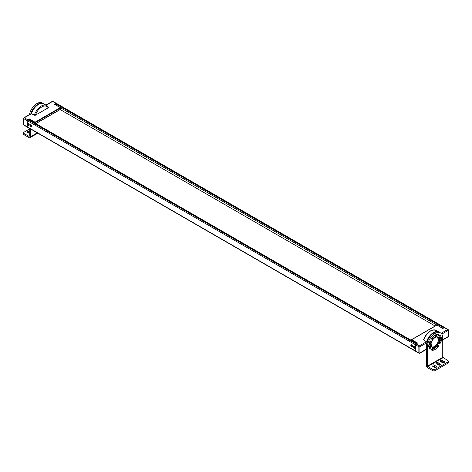 <?xml version="1.0" encoding="UTF-8"?>
<svg xmlns="http://www.w3.org/2000/svg" width="472" height="472" viewBox="0 0 472 472"><rect width="100%" height="100%" fill="white"/><g stroke="black" fill="none" stroke-linecap="round" stroke-linejoin="round"><path stroke-width="0.71" d="M35.754 123.546L60.534 109.239L60.534 107.769L54.669 104.383M27.346 127.121A0.72 0.419 -60 0 1 27.276 127.092A0.72 0.419 -60 0 1 27.128 126.761L27.128 120.578A0.72 0.419 -60 0 1 27.636 119.693L29.17 118.808L35.034 122.195L34.78 122.985M34.326 115.245L31.518 113.622A10.821 6.248 -60 0 1 43.884 103.917L46.693 105.539A10.821 6.248 120 0 0 34.326 115.245L35.4 115.209L48.179 107.834A10.101 5.829 120 0 0 41.79 106.955A10.101 5.829 120 0 0 35.4 115.209M48.238 107.209L48.179 107.834L48.238 107.209A10.821 6.248 120 0 0 46.693 105.539L48.404 107.374M54.416 104.235L55.944 103.35A0.72 0.419 -60 0 1 56.304 103.315A0.72 0.419 -60 0 1 56.363 103.362M35.86 123.611L60.463 109.404A0.36 0.36 0 0 0 60.64 109.091L60.64 107.917L35.288 122.637L35.034 122.195L60.28 107.622M35.288 123.28L35.288 122.637L28.91 119.251L29.17 118.808M28.91 119.599L28.91 119.251M52.268 101.397L52.268 101.397A0.72 0.419 60 0 1 52.628 101.433A0.72 0.419 120 0 1 52.988 101.397A0.72 0.72 0 0 0 52.268 101.397L45.896 105.079M27.128 126.761L23.812 124.85A0.72 0.419 120 0 0 23.96 125.18A0.72 0.72 0 0 1 23.6 124.555A0.72 0.419 0 0 0 23.812 124.85L23.812 118.661A0.72 0.419 0 0 1 23.6 118.366L23.6 118.366A0.72 0.419 0 0 1 23.812 118.077A0.72 0.419 60 0 1 23.96 117.746A0.72 0.419 60 0 1 24.32 117.782A0.72 0.419 120 0 0 23.812 118.661L27.128 120.578M28.273 119.475L416.44 343.575A0.72 0.419 120 0 1 416.776 343.527L28.633 119.44A0.72 0.419 120 0 0 28.273 119.475L27.765 119.77A0.72 0.419 120 0 0 27.252 120.649L27.252 126.832A0.72 0.419 120 0 0 27.405 127.163L415.567 351.268A0.72 0.419 120 0 0 415.637 351.298M444.653 327.538A0.72 0.419 120 0 0 444.594 327.491L56.434 103.386A0.72 0.419 120 0 0 56.074 103.421L55.56 103.716A0.72 0.419 120 0 0 55.065 104.483M444.594 327.491A0.72 0.419 120 0 0 444.235 327.527L443.727 327.822A0.72 0.419 120 0 0 443.391 328.164M416.44 343.575L415.926 343.87A0.72 0.419 120 0 0 415.419 344.755L415.419 350.938A0.72 0.419 120 0 0 415.567 351.268M419.372 353.221A0.72 0.419 -60 0 1 419.012 353.257L415.696 351.345A0.72 0.419 120 0 1 415.543 351.015L415.543 344.826A0.72 0.419 120 0 1 416.056 343.946L417.584 343.061L411.72 339.675L411.466 340.117L417.077 343.356M444.364 327.603L447.68 329.515A0.72 0.419 -60 0 1 448.04 329.48L444.724 327.562A0.72 0.419 120 0 0 444.364 327.603L442.83 328.482L437.219 325.243M427.414 342.395L423.762 340.082L423.821 339.462M437.491 334.264A1.28 0.737 120 0 0 437.025 335.256A1.28 0.737 120 0 1 437.497 334.264M429.98 347.451A1.28 0.737 120 0 0 429.355 348.354A1.28 0.737 120 0 1 429.98 347.457A1.044 0.602 120 0 1 429.361 348.377M440.116 337.368L440.158 337.392A1.28 0.737 120 0 1 440.234 337.445A1.28 0.737 120 0 0 440.158 337.386A1.28 0.737 120 0 0 439.414 337.515M436.352 334.512A2.744 1.581 120 0 0 436.022 335.539M426.865 342.707L419.879 346.743A0.72 0.419 -120 0 0 419.372 345.858A0.72 0.419 -60 0 0 418.859 346.743L418.859 352.926A0.72 0.419 180 0 0 419.879 352.926L426.381 349.174M415.543 344.826L418.859 346.743A0.72 0.419 180 0 0 419.879 346.743L419.879 352.926A0.72 0.419 60 0 1 419.732 353.257A0.72 0.72 0 0 1 419.012 353.257A0.72 0.419 -60 0 1 418.859 352.926L415.543 351.015M442.748 339.722L448.188 336.583A0.72 0.419 60 0 1 448.04 336.914L448.04 336.914A0.72 0.72 0 0 0 448.4 336.288L448.4 330.105A0.72 0.419 0 0 0 448.188 329.81M448.4 336.288A0.72 0.419 0 0 1 448.188 336.583L448.188 330.4A0.72 0.419 0 0 0 448.4 330.105A0.72 0.72 0 0 0 448.04 329.48M440.158 337.392A1.28 0.737 120 0 0 439.42 337.515M435.149 326.028L60.204 109.551M27.759 123.398A1.198 0.69 -120 0 1 27.801 123.369A1.198 0.69 -120 0 1 28.727 123.688A1.198 0.69 -120 0 1 29.252 124.897A1.198 0.69 60 0 1 29.004 125.446A1.198 0.69 60 0 1 28.951 125.469M27.801 123.369L27.706 123.422A1.198 0.69 -120 0 1 28.633 123.741A1.198 0.69 -120 0 1 29.158 124.95A1.198 0.69 60 0 1 28.91 125.499A1.198 0.69 60 0 1 28.544 125.54L27.494 123.717A1.198 0.69 -120 0 0 27.459 123.971M27.706 123.422A1.198 0.69 -120 0 0 27.494 123.717M27.547 124.284L27.683 124.095A0.631 0.366 -120 0 1 27.848 124.077L28.119 124.23A0.631 0.366 -120 0 1 28.285 124.443L28.42 124.785A0.631 0.366 -120 0 1 28.42 125.009L28.285 125.204A0.631 0.366 -120 0 1 28.119 125.216L27.848 125.062A0.631 0.366 -120 0 1 27.683 124.85L27.547 124.508A0.631 0.366 -120 0 1 27.547 124.284M27.647 124.39L27.872 124.26A0.631 0.366 -120 0 0 27.872 124.319L27.547 124.508M27.872 124.319L27.647 124.614M28.013 124.401L28.007 124.667A0.631 0.366 -120 0 0 28.137 124.838M27.877 124.986L28.379 124.873M28.373 124.85L28.001 125.062M28.078 124.567L27.706 124.779M28.007 124.667L27.683 124.85M30.308 124.868A1.198 0.69 -120 0 1 30.35 124.838A1.198 0.69 -120 0 1 31.276 125.163A1.198 0.69 -120 0 1 31.801 126.366A1.198 0.69 60 0 1 31.553 126.915A1.198 0.69 60 0 1 31.506 126.938M30.35 124.838L30.255 124.891A1.198 0.69 -120 0 1 31.181 125.216A1.198 0.69 -120 0 1 31.707 126.425A1.198 0.69 60 0 1 31.459 126.974A1.198 0.69 60 0 1 31.093 127.009L30.043 125.186A1.198 0.69 -120 0 0 30.007 125.44M30.255 124.891A1.198 0.69 -120 0 0 30.043 125.186M30.096 125.753L30.232 125.564A0.631 0.366 -120 0 1 30.403 125.552L30.668 125.705A0.631 0.366 -120 0 1 30.833 125.912L30.969 126.26A0.631 0.366 -120 0 1 30.969 126.484L30.833 126.673A0.631 0.366 -120 0 1 30.668 126.691L30.403 126.537A0.631 0.366 -120 0 1 30.232 126.325L30.096 125.983A0.631 0.366 -120 0 1 30.096 125.753M30.196 125.859L30.42 125.729A0.631 0.366 -120 0 0 30.42 125.794L30.096 125.983M30.42 125.794L30.196 126.089M30.562 125.876L30.556 126.136A0.631 0.366 -120 0 0 30.686 126.307M30.426 126.461L30.928 126.343M30.922 126.319L30.556 126.531M30.627 126.036L30.261 126.248M30.556 126.136L30.232 126.325M413.625 346.177A1.198 0.69 -120 0 1 413.667 346.147A1.198 0.69 -120 0 1 414.593 346.466A1.198 0.69 -120 0 1 415.118 347.675A1.198 0.69 60 0 1 414.87 348.224A1.198 0.69 60 0 1 414.823 348.248M413.667 346.147L413.572 346.2A1.198 0.69 -120 0 1 414.499 346.519A1.198 0.69 -120 0 1 415.024 347.728A1.198 0.69 60 0 1 414.776 348.277A1.198 0.69 60 0 1 414.41 348.318L413.36 346.495A1.198 0.69 -120 0 0 413.324 346.749M413.572 346.2A1.198 0.69 -120 0 0 413.36 346.495M413.413 347.062L413.549 346.873A0.631 0.366 -120 0 1 413.714 346.855L413.985 347.008A0.631 0.366 -120 0 1 414.151 347.221L414.286 347.563A0.631 0.366 -120 0 1 414.286 347.787L414.151 347.982A0.631 0.366 -120 0 1 413.985 347.994L413.714 347.84A0.631 0.366 -120 0 1 413.549 347.634L413.413 347.286A0.631 0.366 -120 0 1 413.413 347.062M413.513 347.168L413.737 347.038A0.631 0.366 -120 0 0 413.737 347.097L413.413 347.286M413.737 347.097L413.513 347.392M413.879 347.18L413.873 347.445A0.631 0.366 -120 0 0 414.003 347.616M413.743 347.764L414.245 347.652M414.239 347.628L413.873 347.84M413.944 347.345L413.578 347.557M413.873 347.445L413.549 347.634M411.071 344.702A1.198 0.69 -120 0 1 411.118 344.672A1.198 0.69 -120 0 1 412.044 344.997A1.198 0.69 -120 0 1 412.569 346.2A1.198 0.69 60 0 1 412.322 346.749A1.198 0.69 60 0 1 412.268 346.772M411.118 344.672L411.023 344.725A1.198 0.69 -120 0 1 411.95 345.05A1.198 0.69 -120 0 1 412.475 346.253A1.198 0.69 60 0 1 412.227 346.808A1.198 0.69 60 0 1 411.861 346.843L410.811 345.02A1.198 0.69 -120 0 0 410.776 345.274M411.023 344.725A1.198 0.69 -120 0 0 410.811 345.02M410.864 345.587L411 345.398A0.631 0.366 -120 0 1 411.165 345.386L411.436 345.539A0.631 0.366 -120 0 1 411.602 345.746L411.737 346.094A0.631 0.366 -120 0 1 411.737 346.318L411.602 346.507A0.631 0.366 -120 0 1 411.436 346.525L411.165 346.365A0.631 0.366 -120 0 1 411 346.159L410.864 345.811A0.631 0.366 -120 0 1 410.864 345.587M411.183 345.569A0.631 0.366 -120 0 0 411.189 345.628L410.864 345.811M411.33 345.711L411.324 345.97A0.631 0.366 -120 0 0 411.454 346.141M411.195 346.295L411.696 346.177M411.69 346.153L411.318 346.365M411.395 345.87L411.023 346.082M411.324 345.97L411 346.159M29.471 114.56A10.821 6.248 -60 0 1 34.845 105.061A10.821 6.248 -60 0 1 42.309 103.008L43.377 103.622A10.821 6.248 -60 0 1 43.619 103.775M29.252 136.231L29.252 128.231M30.798 114.041A10.821 6.248 -60 0 1 43.377 103.622M29.252 129.163L24.149 132.113A1.805 1.038 0 0 0 23.624 132.844A1.805 1.038 0 0 0 24.149 133.582L28.993 136.379M29.252 133.364L27.783 132.514A1.263 0.732 180 0 1 27.411 132.001A1.263 0.732 180 0 1 29.252 131.352M37.789 133.163L29.931 137.7A1.864 1.08 -120 0 1 28.993 137.612L24.149 134.815A1.805 1.038 180 0 1 23.624 134.077L23.624 132.844M27.972 132.626A1.263 0.732 180 0 1 29.252 132.579M29.931 137.7A1.864 1.08 -120 0 0 30.314 136.85L30.314 128.844M442.748 337.858A10.821 6.248 120 0 0 440.512 332.907A10.821 6.248 120 0 0 432.169 335.804A10.821 6.248 120 0 0 427.449 346.696L427.449 366.13L442.748 357.298L442.748 337.858M431.986 350.295A8.803 5.08 120 0 0 438.211 346.702A1.044 0.602 120 0 0 438.364 345.274A1.044 0.602 120 0 0 437.473 345.651A6.708 3.87 120 0 1 432.73 348.389A1.044 0.602 120 0 0 431.774 349.162A1.044 0.602 120 0 0 431.833 350.248A1.044 0.602 120 0 0 431.986 350.295L431.715 350.141M441.001 341.144A8.803 5.08 120 0 1 440.488 342.761A1.044 0.602 120 0 1 439.326 343.61A1.044 0.602 120 0 1 439.208 342.642A6.708 3.87 120 0 0 439.745 340.707M439.745 338.483A6.708 3.87 120 0 0 439.208 337.167A1.044 0.602 120 0 1 439.397 335.952A1.044 0.602 120 0 1 440.37 335.462A1.044 0.602 120 0 1 440.488 335.574L440.217 335.415M441.226 337.468A8.803 5.08 120 0 0 440.488 335.574M428.977 344.542A8.803 5.08 120 0 1 429.709 341.799A1.044 0.602 120 0 1 430.871 340.949A1.044 0.602 120 0 1 430.989 341.911A6.708 3.87 120 0 0 430.452 343.852M428.989 347.162A8.803 5.08 120 0 0 429.709 348.979A1.044 0.602 120 0 0 429.827 349.091A1.044 0.602 120 0 0 430.8 348.601A1.044 0.602 120 0 0 430.989 347.386M432.73 338.902A6.708 3.87 120 0 1 437.473 336.164A1.044 0.602 120 0 0 438.429 335.391A1.044 0.602 120 0 0 438.364 334.306A1.044 0.602 120 0 0 438.211 334.259A8.803 5.08 120 0 0 431.986 337.852A1.044 0.602 120 0 0 431.833 339.285A1.044 0.602 120 0 0 432.73 338.902L431.715 338.318M431.449 346.489A5.77 3.333 120 0 0 432.216 347.274A5.77 3.333 120 0 0 436.659 345.728A5.77 3.333 120 0 0 439.178 339.923A5.77 3.333 120 0 0 437.986 337.279A5.77 3.333 120 0 0 433.668 338.689A5.77 3.333 120 0 0 431.03 344.306M440.512 332.907L439.444 332.294A10.821 6.248 120 0 0 431.107 335.191A10.821 6.248 120 0 0 426.381 346.082L426.381 365.517A1.864 1.08 60 0 0 427.703 367.8L432.547 370.603L432.547 369.369A1.805 1.038 0 0 0 435.101 369.369L447.851 362.006A1.805 1.038 0 0 0 448.376 361.275A1.805 1.038 0 0 0 447.851 360.537L442.748 357.298M432.547 369.369L427.449 366.13M444.217 361.605A1.263 0.732 180 0 1 444.589 362.118A1.263 0.732 180 0 1 443.81 362.791A1.263 0.732 180 0 1 442.429 362.632L440.394 361.458A1.263 0.732 180 0 1 440.022 360.938A1.263 0.732 180 0 1 440.801 360.266A1.263 0.732 180 0 1 442.175 360.425L444.217 361.605L444.217 362.632M434.399 367.275L432.358 366.095A1.263 0.732 180 0 1 431.986 365.582A1.263 0.732 180 0 1 432.765 364.903A1.263 0.732 180 0 1 434.146 365.062L436.181 366.243A1.263 0.732 180 0 1 436.553 366.756A1.263 0.732 180 0 1 435.774 367.428A1.263 0.732 180 0 1 434.399 367.275M440.199 363.924A1.263 0.732 180 0 1 440.571 364.437A1.263 0.732 180 0 1 439.792 365.11A1.263 0.732 180 0 1 438.417 364.95L436.376 363.776A1.263 0.732 180 0 1 436.004 363.257A1.263 0.732 180 0 1 436.783 362.584A1.263 0.732 180 0 1 438.158 362.744L440.199 363.924L440.199 364.95M448.376 361.275L448.376 362.502A1.805 1.038 180 0 1 447.851 363.239L435.101 370.603A1.805 1.038 180 0 1 432.547 370.603M440.582 361.564A1.263 0.732 180 0 1 442.175 361.652L444.028 362.726M432.547 366.201A1.263 0.732 180 0 1 434.146 366.296L435.992 367.363M436.565 363.882A1.263 0.732 180 0 1 438.158 363.977L440.01 365.045M431.62 349.681A8.803 5.08 120 0 0 437.143 346.088A1.044 0.602 120 0 0 437.308 345.852M439.296 342.401A1.044 0.602 120 0 0 439.426 342.141A8.803 5.08 120 0 0 439.869 340.784M440.252 337.875A8.803 5.08 120 0 0 439.768 335.562M429.833 341.539A6.708 3.87 120 0 0 429.296 344.206L429.243 344.188M437.473 336.164L436.405 335.551A1.044 0.602 120 0 0 437.509 334.259M436.405 335.551A6.708 3.87 120 0 0 431.827 338.088M428.853 347.062A1.805 1.038 -60 0 1 428.712 347.003A1.805 1.038 -60 0 1 428.34 346.177A1.805 1.038 -60 0 1 429.131 344.365A1.805 1.038 -60 0 1 430.517 343.882A1.805 1.038 -60 0 1 430.635 343.97M429.555 347.197A1.805 1.038 -60 0 1 428.971 347.15A1.805 1.038 -60 0 1 428.594 346.324A1.805 1.038 -60 0 1 429.384 344.513A1.805 1.038 -60 0 1 430.771 344.029A1.805 1.038 -60 0 1 431.107 344.513M430.482 345.439L431.679 345.315L431.231 344.584L430.405 344.106L429.337 344.719L428.753 346.236L430.169 347.551L429.19 346.601L429.65 346.336M431.685 345.764L431.166 345.463L430.364 345.923L431.685 345.764L431.26 346.926L430.269 347.492L431.26 346.926M428.753 346.236L429.19 346.601M429.337 344.719L430.169 345.197L429.709 346.371L429.19 346.07L429.054 346.413M430.653 345.498L430.364 345.923M430.93 345.598L430.788 345.132L430.482 345.309L429.903 346.867A1.263 0.732 120 0 0 430.134 347.197A1.263 0.732 120 0 0 430.995 346.967A1.263 0.732 120 0 0 431.626 345.87M431.626 345.345A1.263 0.732 120 0 0 431.396 345.014A1.263 0.732 120 0 0 430.535 345.244A1.263 0.732 120 0 0 429.903 346.336L429.709 346.371M431.685 345.233L431.266 344.631M430.269 345.286L431.26 344.719L430.169 345.197L429.85 346.365M430.788 345.516L430.482 345.421M430.34 346.466L430.482 346.932L430.93 346.129M430.788 346.371L430.275 345.976M430.075 347.156A1.263 0.732 120 0 0 431.496 345.799M430.788 346.755L430.364 346.442M430.482 346.548L430.004 346.135M439.945 337.698L439.526 337.763L439.957 337.71M439.633 338.052L440.246 337.881M440.352 338.241L439.338 338.448M440.111 338.011L439.721 338.377M439.815 340.731A1.805 1.038 -60 0 1 439.68 340.672A1.805 1.038 -60 0 1 439.308 339.846A1.805 1.038 -60 0 1 440.093 338.035A1.805 1.038 -60 0 1 441.485 337.551A1.805 1.038 -60 0 1 441.603 337.639M440.523 340.867A1.805 1.038 -60 0 1 439.933 340.819A1.805 1.038 -60 0 1 439.562 339.993A1.805 1.038 -60 0 1 440.352 338.182A1.805 1.038 -60 0 1 441.739 337.698A1.805 1.038 -60 0 1 442.075 338.182M441.898 339.268L441.45 339.091L442.642 338.984L441.367 337.775L440.305 338.389L439.715 339.905L441.237 341.162L440.158 340.271L440.612 340.005M442.653 339.433L442.134 339.132L441.326 339.592L442.653 339.433L442.223 340.589L441.237 341.162L442.223 340.589M439.715 339.905L440.158 340.271M440.305 338.389L441.131 338.866L440.677 340.041L440.158 339.74L440.022 340.082M441.621 339.167L440.913 339.834L441.308 340.135L440.866 340.536A1.263 0.732 120 0 0 441.102 340.867A1.263 0.732 120 0 0 441.963 340.637A1.263 0.732 120 0 0 442.594 339.539M442.594 339.014A1.263 0.732 120 0 0 442.364 338.684A1.263 0.732 120 0 0 441.497 338.914A1.263 0.732 120 0 0 440.866 340.005L440.677 340.041M442.653 338.902L442.229 338.3M441.237 338.955L442.223 338.383L441.131 338.866L440.818 340.035M441.308 340.135L441.45 340.601L441.898 339.799M441.757 340.041L441.243 339.645M441.757 339.185L441.757 338.802L441.45 338.979L441.308 339.604M441.037 340.825A1.263 0.732 120 0 0 442.465 339.468M441.757 340.424L441.326 340.111M441.45 340.218L440.966 339.805M27.636 119.693L24.32 117.782L31.518 113.622M46.108 105.203L52.628 101.433L55.944 103.35M54.599 104.218L60.463 107.604A0.36 0.36 0 0 1 60.64 107.917L60.534 107.769M60.628 107.822L436.871 325.043M55.56 103.716L443.727 327.822M56.074 103.421L444.235 327.527M27.252 126.832L415.419 350.938M27.252 120.649L415.419 344.755M27.765 119.77L415.926 343.87M411.466 340.459L411.466 339.822M411.72 339.675L436.966 325.096M441.774 334.105L448.188 330.4A0.72 0.419 -120 0 0 447.68 329.515L441.09 333.32M439.184 332.152A10.821 6.248 120 0 0 438.936 331.999A10.821 6.248 120 0 0 426.57 341.704L419.372 345.858L416.056 343.946M423.762 340.082A10.821 6.248 -60 0 1 436.128 330.376L439.19 332.158M431.732 346.885A5.682 3.28 120 0 0 434.482 346.483M435.332 335.645L434.747 335.309M434.6 335.899L434.216 335.675M438.435 339.563A5.682 3.28 120 0 0 437.402 337.061M431.455 346.466A5.499 3.174 120 0 0 435.792 345.492A5.499 3.174 120 0 0 438.435 339.71A5.499 3.174 120 0 0 436.854 337.008M24.149 134.815L24.149 133.582M37.247 132.844L30.314 136.85M427.449 346.696L426.381 346.082M427.703 366.573L443.007 357.741M447.851 363.239L447.851 362.006M435.101 370.603L435.101 369.369M438.211 346.702L437.143 346.088M440.488 342.761L439.426 342.141M430.989 341.911L429.98 341.327M442.175 361.652L442.175 360.425M434.146 366.296L434.146 365.062M436.181 367.275L436.181 366.243M438.158 363.977L438.158 362.744M429.85 346.896L430.269 347.492M440.818 340.566L441.237 341.162M31.246 113.545C34.409 105.84 38.621 102.63 43.884 103.917M56.304 103.315L52.988 101.397M27.276 127.092L23.96 125.18M23.6 124.555L23.6 118.366A0.72 0.72 0 0 1 23.96 117.746L31.258 113.534M411.36 340.401L411.36 339.97A0.36 0.36 0 0 1 411.537 339.657L436.789 325.078A0.36 0.36 0 0 1 437.149 325.078L442.937 328.423M423.579 339.716C426.794 332.182 430.977 329.067 436.128 330.376M442.748 339.964L448.04 336.914M419.732 353.257L426.381 349.416M431.579 346.802C432.789 347.392 434.157 347.014 435.668 345.663C436.399 344.802 437.863 343.988 438.488 339.639L437.255 336.961M431.703 345.25L431.249 344.601M430.222 347.551L431.266 346.949L431.709 345.811M442.671 338.914L442.217 338.271M441.19 341.221L442.234 340.619L442.677 339.48"/></g></svg>
